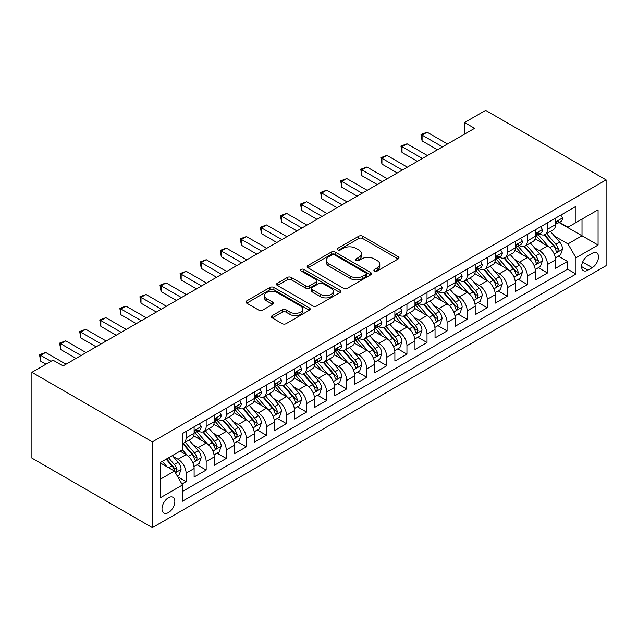 <?xml version="1.0" encoding="UTF-8"?>
<svg xmlns="http://www.w3.org/2000/svg" width="638" height="638" viewBox="0 0 638 638"><rect width="100%" height="100%" fill="white"/><g stroke="black" fill="none" stroke-linecap="round" stroke-linejoin="round"><path stroke-width="0.96" d="M374.466 271.046A1.954 1.124 0 0 0 377.225 271.046L398.168 258.956A2.783 1.611 0 0 0 398.981 257.816A2.783 1.611 0 0 0 398.168 256.683L362.695 236.204A2.783 1.611 0 0 0 358.755 236.204L337.813 248.294A1.954 1.124 0 0 0 337.239 249.083A1.954 1.124 0 0 0 337.813 249.881A1.954 1.124 0 0 0 340.572 249.881L343.284 248.318A8.916 5.152 0 0 1 355.892 248.318L358.851 250.024A8.916 5.152 0 0 1 361.467 253.669A8.916 5.152 0 0 1 358.851 257.305L356.14 258.869A1.954 1.124 0 0 0 355.573 259.666A1.954 1.124 0 0 0 356.14 260.464A1.954 1.124 0 0 0 358.899 260.464L361.61 258.9A8.916 5.152 0 0 1 374.219 258.9L377.178 260.607A8.916 5.152 0 0 1 379.793 264.244A8.916 5.152 0 0 1 377.178 267.888L374.466 269.451A1.954 1.124 0 0 0 373.9 270.249A1.954 1.124 0 0 0 374.466 271.046L374.466 269.451M168.424 512.577A9.084 5.248 120 0 0 174.357 504.57A9.084 5.248 120 0 0 172.97 497.289A9.084 5.248 120 0 0 168.424 497.736A9.084 5.248 120 0 0 162.491 505.743A9.084 5.248 120 0 0 163.878 513.024A9.084 5.248 120 0 0 168.424 512.577M272.243 315.619A2.783 1.611 0 0 0 271.421 316.751A2.783 1.611 0 0 0 272.243 317.891L282.195 323.641A2.783 1.611 0 0 0 286.135 323.641L309.39 310.212A2.783 1.611 0 0 0 310.204 309.071A2.783 1.611 0 0 0 309.39 307.939L273.917 287.459A2.783 1.611 0 0 0 269.97 287.459L246.723 300.881A2.783 1.611 0 0 0 245.901 302.021A2.783 1.611 0 0 0 246.723 303.162L258.741 310.1A2.783 1.611 0 0 0 262.681 310.1L272.633 304.35A2.783 1.611 0 0 0 273.447 303.217A2.783 1.611 0 0 0 272.633 302.077L266.676 298.632A7.457 4.306 0 0 1 264.491 295.593A7.457 4.306 0 0 1 269.092 291.614A7.457 4.306 0 0 1 277.219 292.547L300.57 306.033A7.457 4.306 0 0 1 302.755 309.071A7.457 4.306 0 0 1 298.153 313.051A7.457 4.306 0 0 1 290.027 312.118L286.135 309.869A2.783 1.611 0 0 0 282.195 309.869L272.243 315.619L272.243 317.891M606.1 179.9L485.638 110.358L464.56 122.528L474.592 128.326L63.018 365.941L52.978 360.151L31.9 372.321L152.362 441.871L606.1 179.9L606.1 265.679L152.362 527.642L152.362 441.871M343.483 288.256A2.783 1.611 0 0 0 347.423 288.256L370.678 274.826A2.783 1.611 0 0 0 371.491 273.694A2.783 1.611 0 0 0 370.678 272.554L335.205 252.074A2.783 1.611 0 0 0 331.258 252.074L308.01 265.496A2.783 1.611 0 0 0 307.189 266.636A2.783 1.611 0 0 0 308.01 267.777L343.483 288.256M301.989 271.469A1.954 1.124 0 0 1 303.967 271.74L303.967 269.427L340.03 290.242A2.783 1.611 0 0 1 340.844 291.383A2.783 1.611 0 0 1 340.03 292.523L316.775 305.945A2.783 1.611 0 0 1 312.835 305.945L277.363 285.465L277.363 283.192A2.783 1.611 0 0 0 276.549 284.325A2.783 1.611 0 0 0 277.363 285.465M277.363 283.192L287.315 277.442A2.783 1.611 0 0 1 291.255 277.442L305.642 285.752A2.783 1.611 0 0 0 309.582 285.752L316.185 281.94A2.783 1.611 0 0 0 316.998 280.8A2.783 1.611 0 0 0 316.185 279.667L301.208 271.014A1.954 1.124 0 0 1 300.634 270.217A1.954 1.124 0 0 1 301.838 269.18A1.954 1.124 0 0 1 303.967 269.427M181.926 484.035L186.089 481.626L177.763 476.817M173.018 456.345L178.058 459.256A11.356 6.555 60 0 1 186.089 473.165L194.119 468.531L194.119 476.993L206.17 470.039L197.03 464.759M193.099 444.75L198.139 447.661A11.356 6.555 60 0 1 206.17 461.577L214.201 456.936L214.201 465.397L226.243 458.443L217.111 453.171M213.172 433.162L218.212 436.073A11.356 6.555 60 0 1 226.243 449.981L234.274 445.348L234.274 453.809L246.324 446.855L237.184 441.576M233.253 421.574L238.293 424.477A11.356 6.555 60 0 1 246.324 438.394L254.355 433.752L254.355 442.214L266.397 435.26L257.266 429.988M253.326 409.979L258.366 412.89A11.356 6.555 60 0 1 266.397 426.798L274.428 422.165L274.428 430.626L286.478 423.672L277.339 418.392M273.407 398.391L278.447 401.302A11.356 6.555 60 0 1 286.478 415.21L294.509 410.569L294.509 419.03L306.551 412.076L297.42 406.805M293.48 386.795L298.52 389.706A11.356 6.555 60 0 1 306.551 403.615L314.582 398.981L314.582 407.443L326.632 400.489L317.493 395.217M313.561 375.208L318.601 378.119A11.356 6.555 60 0 1 326.632 392.027L334.663 387.386L334.663 395.847L346.705 388.893L337.574 383.621M333.634 363.612L338.674 366.523A11.356 6.555 60 0 1 346.705 380.431L354.736 375.798L354.736 384.259L366.786 377.305L357.647 372.034M353.715 352.024L358.755 354.935A11.356 6.555 60 0 1 366.786 368.844L374.817 364.21L374.817 372.672L386.859 365.71L377.728 360.438M373.788 340.429L378.828 343.34A11.356 6.555 60 0 1 386.859 357.248L394.89 352.615L394.89 361.076L406.94 354.122L397.801 348.85M393.869 328.841L398.909 331.752A11.356 6.555 60 0 1 406.94 345.66L414.971 341.027L414.971 349.488L427.013 342.534L417.882 337.255M413.942 317.245L418.983 320.156A11.356 6.555 60 0 1 427.013 334.073L435.044 329.431L435.044 337.893L447.094 330.939L437.955 325.667M434.015 305.658L439.064 308.569A11.356 6.555 60 0 1 447.094 322.477L455.125 317.844L455.125 326.305L467.168 319.351L458.036 314.071M454.096 294.07L459.137 296.973A11.356 6.555 60 0 1 467.168 310.889L475.198 306.248L475.198 314.709L487.249 307.755L478.109 302.484M474.17 282.474L479.218 285.385A11.356 6.555 60 0 1 487.249 299.294L495.271 294.66L495.271 303.122L507.322 296.168L498.19 290.888M494.251 270.887L499.291 273.798A11.356 6.555 60 0 1 507.322 287.706L515.352 283.065L515.352 291.526L527.395 284.572L518.263 279.3M514.324 259.291L519.364 262.202A11.356 6.555 60 0 1 527.395 276.11L535.426 271.477L535.426 279.938L547.476 272.984L547.476 264.523A11.356 6.555 -120 0 0 539.445 250.614L534.405 247.704M538.336 267.713L547.476 272.984M194.119 468.531A11.356 6.555 -120 0 0 186.089 454.615L180.068 451.138M214.201 456.936A11.356 6.555 -120 0 0 206.17 443.027L193.753 435.858M234.274 445.348A11.356 6.555 -120 0 0 226.243 431.44L213.826 424.27M254.355 433.752A11.356 6.555 -120 0 0 246.324 419.844L233.907 412.674M274.428 422.165A11.356 6.555 -120 0 0 266.397 408.256L253.98 401.087M294.509 410.569A11.356 6.555 -120 0 0 286.478 396.661L274.061 389.491M314.582 398.981A11.356 6.555 -120 0 0 306.551 385.073L294.134 377.903M334.663 387.386A11.356 6.555 -120 0 0 326.632 373.477L314.215 366.308M354.736 375.798A11.356 6.555 -120 0 0 346.705 361.89L334.288 354.72M374.817 364.21A11.356 6.555 -120 0 0 366.786 350.294L354.369 343.124M394.89 352.615A11.356 6.555 -120 0 0 386.859 338.706L374.442 331.537M414.971 341.027A11.356 6.555 -120 0 0 406.94 327.111L394.523 319.949M435.044 329.431A11.356 6.555 -120 0 0 427.013 315.523L414.596 308.353M455.125 317.844A11.356 6.555 -120 0 0 447.094 303.935L434.677 296.766M475.198 306.248A11.356 6.555 -120 0 0 467.168 292.34L454.75 285.17M495.271 294.66A11.356 6.555 -120 0 0 487.249 280.752L474.831 273.582M515.352 283.065A11.356 6.555 -120 0 0 507.322 269.156L494.905 261.987M535.426 271.477A11.356 6.555 -120 0 0 527.395 257.569L514.986 250.399M592.247 253.278L587.829 255.83A8.804 5.08 120 0 0 582.079 263.582A8.804 5.08 120 0 0 583.427 270.64A8.804 5.08 120 0 0 587.829 270.201L592.247 267.649A8.804 5.08 120 0 0 597.997 259.897A8.804 5.08 120 0 0 596.65 252.839A8.804 5.08 120 0 0 592.247 253.278M160.393 479.194L174.445 471.075L182.476 484.992L182.476 501.213L575.986 274.029L575.986 257.8L567.956 243.891L554.478 236.108M182.476 484.992L160.393 497.736L160.393 462.502L182.476 449.75L182.476 433.521L575.986 206.329L575.986 222.558L598.069 209.806L598.069 245.048L575.986 257.8M198.035 430.913L198.139 430.969A11.356 6.555 60 0 0 203.817 431.535L211.848 426.902A11.356 6.555 -120 0 0 214.201 421.702L214.201 415.21M218.108 419.318L218.212 419.381A11.356 6.555 60 0 0 223.89 419.94L231.921 415.306A11.356 6.555 -120 0 0 234.274 410.106L234.274 403.615M238.189 407.73L238.293 407.786A11.356 6.555 60 0 0 243.971 408.352L252.002 403.718A11.356 6.555 -120 0 0 254.355 398.519L254.355 392.027M258.262 396.134L258.366 396.198A11.356 6.555 60 0 0 264.044 396.764L272.075 392.123A11.356 6.555 -120 0 0 274.428 386.923L274.428 380.431M278.343 384.547L278.447 384.61A11.356 6.555 60 0 0 284.125 385.169L292.156 380.535A11.356 6.555 -120 0 0 294.509 375.335L294.509 368.844M298.417 372.951L298.52 373.015A11.356 6.555 60 0 0 304.198 373.581L312.229 368.939A11.356 6.555 -120 0 0 314.582 363.74L314.582 357.248M318.49 361.363L318.601 361.427A11.356 6.555 60 0 0 324.279 361.985L332.31 357.352A11.356 6.555 -120 0 0 334.663 352.152L334.663 345.66M338.571 349.776L338.674 349.831A11.356 6.555 60 0 0 344.353 350.398L352.383 345.756A11.356 6.555 -120 0 0 354.736 340.556L354.736 334.065M358.644 338.18L358.755 338.244A11.356 6.555 60 0 0 364.434 338.802L372.464 334.168A11.356 6.555 -120 0 0 374.817 328.969L374.817 322.477M378.725 326.592L378.828 326.648A11.356 6.555 60 0 0 384.507 327.214L392.537 322.573A11.356 6.555 -120 0 0 394.89 317.373L394.89 310.889M398.798 314.997L398.909 315.06A11.356 6.555 60 0 0 404.588 315.619L412.619 310.985A11.356 6.555 -120 0 0 414.971 305.785L414.971 299.294M418.879 303.409L418.983 303.465A11.356 6.555 60 0 0 424.661 304.031L432.692 299.397A11.356 6.555 -120 0 0 435.044 294.198L435.044 287.706M438.952 291.813L439.064 291.877A11.356 6.555 60 0 0 444.742 292.435L452.773 287.802A11.356 6.555 -120 0 0 455.125 282.602L455.125 276.11M459.033 280.226L459.137 280.281A11.356 6.555 60 0 0 464.815 280.848L472.846 276.214A11.356 6.555 -120 0 0 475.198 271.014L475.198 264.523M479.106 268.63L479.218 268.694A11.356 6.555 60 0 0 484.896 269.26L492.927 264.618A11.356 6.555 -120 0 0 495.271 259.419L495.271 252.927M499.187 257.042L499.291 257.106A11.356 6.555 60 0 0 504.969 257.664L513 253.031A11.356 6.555 -120 0 0 515.352 247.831L515.352 241.339M519.26 245.447L519.364 245.51A11.356 6.555 60 0 0 525.05 246.077L533.081 241.435A11.356 6.555 -120 0 0 535.426 236.235L535.426 229.744M182.476 491.475L567.549 269.156L567.549 261.389L555.507 268.343L555.507 259.881A11.356 6.555 -120 0 0 547.476 245.973L535.059 238.803M539.341 233.859L539.445 233.923A11.356 6.555 -120 0 0 545.123 234.481A11.356 6.555 -120 0 0 547.476 229.281L547.476 222.79M545.123 234.481L553.154 229.847A11.356 6.555 -120 0 0 555.507 224.648L555.507 218.156M186.089 431.432L186.089 437.923A11.356 6.555 60 0 1 183.736 443.123A11.356 6.555 60 0 1 182.476 443.585M183.736 443.123L191.767 438.489A11.356 6.555 -120 0 0 194.119 433.29L194.119 426.798M206.17 419.844L206.17 426.336A11.356 6.555 60 0 1 203.817 431.535M226.243 408.256L226.243 414.748A11.356 6.555 60 0 1 223.89 419.94M246.324 396.661L246.324 403.152A11.356 6.555 60 0 1 243.971 408.352M266.397 385.073L266.397 391.565A11.356 6.555 60 0 1 264.044 396.764M286.478 373.477L286.478 379.969A11.356 6.555 60 0 1 284.125 385.169M306.551 361.89L306.551 368.381A11.356 6.555 60 0 1 304.198 373.581M326.632 350.294L326.632 356.786A11.356 6.555 60 0 1 324.279 361.985M346.705 338.706L346.705 345.198A11.356 6.555 60 0 1 344.353 350.398M366.786 327.111L366.786 333.602A11.356 6.555 60 0 1 364.434 338.802M386.859 315.523L386.859 322.015A11.356 6.555 60 0 1 384.507 327.214M406.94 303.927L406.94 310.419A11.356 6.555 60 0 1 404.588 315.619M427.013 292.34L427.013 298.831A11.356 6.555 60 0 1 424.661 304.031M447.094 280.752L447.094 287.244A11.356 6.555 60 0 1 444.742 292.435M467.168 269.156L467.168 275.648A11.356 6.555 60 0 1 464.815 280.848M487.249 257.569L487.249 264.06A11.356 6.555 60 0 1 484.896 269.26M507.322 245.973L507.322 252.465A11.356 6.555 60 0 1 504.969 257.664M527.395 234.385L527.395 240.877A11.356 6.555 60 0 1 525.05 246.077M527.395 276.11L527.395 284.572M507.322 287.706L507.322 296.168M487.249 299.294L487.249 307.755M467.168 310.889L467.168 319.351M447.094 322.477L447.094 330.939M427.013 334.073L427.013 342.534M406.94 345.66L406.94 354.122M386.859 357.248L386.859 365.71M366.786 368.844L366.786 377.305M346.705 380.431L346.705 388.893M326.632 392.027L326.632 400.489M306.551 403.615L306.551 412.076M286.478 415.21L286.478 423.672M266.397 426.798L266.397 435.26M246.324 438.394L246.324 446.855M226.243 449.981L226.243 458.443M206.17 461.577L206.17 470.039M186.089 473.165L186.089 481.626M174.445 471.075L160.393 462.965M567.956 243.891L582.008 235.773L582.008 219.081L598.069 209.806M559.016 222.502L598.069 245.048M559.414 222.271L567.956 227.2L575.986 222.558M31.9 372.321L31.9 458.1L152.362 527.642M464.56 122.528L464.56 134.116M558.417 256.117L567.549 261.389M567.549 269.156L575.986 274.029M375.248 271.317L377.178 270.209A8.916 5.152 0 0 0 379.793 266.564L379.793 264.244M361.467 253.669L361.467 255.982A8.916 5.152 0 0 1 358.851 259.626L356.921 260.743M398.128 258.98L362.695 238.516A2.783 1.611 0 0 0 358.755 238.516L338.595 250.16M370.638 274.85L335.205 254.395A2.783 1.611 0 0 0 331.258 254.395L308.042 267.793M365.749 274.484A1.954 1.124 0 0 0 366.324 273.694A1.954 1.124 0 0 0 365.749 272.897L334.615 254.921A1.954 1.124 0 0 0 331.856 254.921L328.993 256.564A8.916 5.152 0 0 0 326.385 260.208A8.916 5.152 0 0 0 328.993 263.845L350.278 276.134A8.916 5.152 0 0 0 362.894 276.134L365.749 274.484L365.749 276.804A1.954 1.124 0 0 0 366.324 276.007L366.324 273.694M326.385 260.208L326.385 262.529A8.916 5.152 0 0 0 328.993 266.166L328.993 263.845M365.749 276.804L362.894 278.455A8.916 5.152 0 0 1 350.278 278.455L328.993 266.166M277.402 285.489L287.315 279.763L287.315 277.442M316.998 280.8L316.998 283.12A2.783 1.611 0 0 1 316.185 284.261L309.582 288.065A2.783 1.611 0 0 1 305.642 288.065L291.255 279.763A2.783 1.611 0 0 0 287.315 279.763M303.967 271.74L339.99 292.539M320.571 294.365A7.457 4.306 0 0 0 328.698 295.298A7.457 4.306 0 0 0 333.299 291.327A7.457 4.306 0 0 0 331.114 288.28L322.884 283.535A2.783 1.611 0 0 0 318.944 283.535L312.341 287.347A2.783 1.611 0 0 0 311.527 288.48A2.783 1.611 0 0 0 312.341 289.62L320.571 294.365L320.571 296.686A7.457 4.306 0 0 0 328.698 297.619A7.457 4.306 0 0 0 333.299 293.647L333.299 291.327M311.527 288.48L311.527 290.8A2.783 1.611 0 0 0 312.341 291.941L312.341 289.62M320.571 296.686L312.341 291.941M302.755 309.071L302.755 311.392A7.457 4.306 0 0 1 298.153 315.371A7.457 4.306 0 0 1 290.027 314.438L286.135 312.189A2.783 1.611 0 0 0 282.195 312.189L272.274 317.915M264.491 295.593L264.491 297.914A7.457 4.306 0 0 0 266.676 300.953L266.676 298.632M272.593 304.374L266.676 300.953M309.35 310.235L273.917 289.772A2.783 1.611 0 0 0 269.97 289.772L246.754 303.178M555.339 257.896L560.523 254.897L562.533 249.107A7.52 4.346 -120 0 0 559.606 242.041L550.427 231.419M548.592 246.707L538.105 234.569M542.627 243.174L536.542 236.132A18.031 10.407 -120 0 0 535.984 235.502M544.102 234.888L553.377 245.63A7.52 4.346 60 0 1 556.065 250.814L556.607 251.707L557.628 251.563L558.473 249.426A7.52 4.346 -120 0 0 555.786 244.242L546.614 233.62M544.645 234.712L554.613 246.26A3.836 2.209 60 0 1 555.578 247.759L558.473 249.426M560.826 215.086L562.533 218.036A7.52 4.346 60 0 1 560.977 221.37L557.157 223.571A7.52 4.346 -120 0 0 558.473 221.841L558.314 221.171M442.469 146.868L422.093 135.104L427.117 132.21L447.493 143.973M555.754 223.922L555.786 223.922A7.52 4.346 -120 0 0 557.157 223.571M557.5 221.274L558.473 221.841C557.995 220.7 557.197 221.171 556.065 223.228A7.52 4.346 60 0 1 555.507 224.297M437.453 149.763L422.093 140.902L422.093 135.104L420.992 134.466L427.117 132.21M422.093 140.902L420.992 134.466M535.258 269.483L540.45 266.493L542.452 260.695A7.52 4.346 -120 0 0 539.525 253.629L530.353 243.006M528.511 258.302L518.032 246.164M522.546 254.769L516.461 247.719A18.031 10.407 -120 0 0 515.903 247.089M524.021 246.483L533.304 257.226A7.52 4.346 60 0 1 535.984 262.409L536.534 263.303L537.547 263.159L538.392 261.014A7.52 4.346 -120 0 0 535.713 255.83L526.541 245.215M524.572 246.308L534.54 257.848A3.836 2.209 60 0 1 535.505 259.347L538.392 261.014M515.185 281.079L520.369 278.08L522.378 272.29A7.52 4.346 -120 0 0 519.452 265.225L510.272 254.602M508.438 269.89L497.951 257.752M502.473 266.357L496.388 259.315A18.031 10.407 -120 0 0 495.83 258.685M503.948 258.071L513.223 268.813A7.52 4.346 60 0 1 515.911 273.997L516.453 274.89L517.474 274.747L518.319 272.609A7.52 4.346 -120 0 0 515.632 267.426L506.46 256.803M504.491 257.896L514.459 269.443A3.836 2.209 60 0 1 515.424 270.943L518.319 272.609M495.104 292.667L500.296 289.676L502.297 283.878A7.52 4.346 -120 0 0 499.371 276.812L490.199 266.19M488.357 281.486L477.878 269.348M482.392 277.945L476.307 270.903A18.031 10.407 -120 0 0 475.749 270.273M483.867 269.667L493.15 280.409A7.52 4.346 60 0 1 495.83 285.593L496.38 286.478L497.393 286.342L498.238 284.197A7.52 4.346 -120 0 0 495.559 279.013L486.387 268.399M484.417 269.491L494.386 281.031A3.836 2.209 60 0 1 495.351 282.53L498.238 284.197M475.031 304.262L480.215 301.264L482.224 295.466A7.52 4.346 -120 0 0 479.298 288.408L470.118 277.785M468.284 293.073L457.797 280.935M462.319 289.54L456.234 282.498A18.031 10.407 -120 0 0 455.676 281.868M463.794 281.254L473.069 291.997A7.52 4.346 60 0 1 475.757 297.18L476.299 298.074L477.32 297.93L478.165 295.793A7.52 4.346 -120 0 0 475.477 290.609L466.306 279.986M464.336 281.079L474.305 292.627A3.836 2.209 60 0 1 475.27 294.126L478.165 295.793M540.753 226.673L542.452 229.632A7.52 4.346 60 0 1 540.896 232.958L537.084 235.159A7.52 4.346 -120 0 0 538.392 233.428L538.233 232.758M422.396 158.463L402.02 146.692L407.036 143.797L427.412 155.56M535.681 235.518L535.713 235.518A7.52 4.346 -120 0 0 537.084 235.159M537.419 232.87L538.392 233.428C537.922 232.296 537.116 232.758 535.984 234.816A7.52 4.346 60 0 1 535.426 235.893M417.38 161.358L402.02 152.49L402.02 146.692L400.911 146.054L407.036 143.797M402.02 152.49L400.911 146.054M520.672 238.269L522.378 241.22A7.52 4.346 60 0 1 520.823 244.553L517.003 246.754A7.52 4.346 -120 0 0 518.319 245.016L518.16 244.354M402.323 170.051L381.939 158.288L386.963 155.385L407.339 167.156M515.6 247.105L515.632 247.105A7.52 4.346 -120 0 0 517.003 246.754M517.346 244.458L518.319 245.016C517.841 243.883 517.043 244.354 515.911 246.412A7.52 4.346 60 0 1 515.352 247.48M397.299 172.946L381.939 164.086L381.939 158.288L380.838 157.65L386.963 155.385M381.939 164.086L380.838 157.65M500.599 249.857L502.297 252.815A7.52 4.346 60 0 1 500.742 256.141L496.93 258.342A7.52 4.346 -120 0 0 498.238 256.612L498.079 255.942M382.242 181.639L361.866 169.875L366.882 166.981L387.258 178.744M495.527 258.693L495.559 258.693A7.52 4.346 -120 0 0 496.93 258.342M497.265 256.053L498.238 256.612C497.768 255.479 496.962 255.942 495.83 257.999A7.52 4.346 60 0 1 495.271 259.076M377.225 184.542L361.866 175.673L361.866 169.875L360.757 169.237L366.882 166.981M361.866 175.673L360.757 169.237M480.518 261.452L482.224 264.403A7.52 4.346 60 0 1 480.669 267.737L476.849 269.938A7.52 4.346 -120 0 0 478.165 268.199L478.006 267.537M362.169 193.234L341.785 181.471L346.809 178.568L367.185 190.339M475.454 270.289L475.477 270.289A7.52 4.346 -120 0 0 476.849 269.938M477.192 267.641L478.165 268.199C477.687 267.067 476.889 267.529 475.757 269.595A7.52 4.346 60 0 1 475.198 270.664M357.144 196.129L341.785 187.261L341.785 181.471L340.684 180.833L346.809 178.568M341.785 187.261L340.684 180.833M454.95 315.85L460.142 312.859L462.151 307.061A7.52 4.346 -120 0 0 459.216 299.996L450.045 289.373M448.203 304.669L437.724 292.531M442.238 301.128L436.153 294.086A18.031 10.407 -120 0 0 435.595 293.456M443.713 292.85L452.996 303.592A7.52 4.346 60 0 1 455.676 308.776L456.226 309.661L457.239 309.518L458.084 307.38A7.52 4.346 -120 0 0 455.404 302.197L446.233 291.574M444.263 292.675L454.232 304.214A3.836 2.209 60 0 1 455.197 305.714L458.084 307.38M460.445 273.04L462.151 275.999A7.52 4.346 60 0 1 460.588 279.324L456.776 281.525A7.52 4.346 -120 0 0 458.084 279.795L457.925 279.125M342.088 204.822L321.712 193.059L326.728 190.164L347.104 201.927M455.373 281.876L455.404 281.876A7.52 4.346 -120 0 0 456.776 281.525M457.111 279.237L458.084 279.795C457.613 278.662 456.808 279.125 455.676 281.183A7.52 4.346 60 0 1 455.125 282.259M337.071 207.725L321.712 198.857L321.712 193.059L320.603 192.421L326.728 190.164M321.712 198.857L320.603 192.421M434.877 327.446L440.06 324.447L442.07 318.649A7.52 4.346 -120 0 0 439.143 311.591L429.964 300.969M428.13 316.257L417.643 304.119M422.165 312.724L416.08 305.674A18.031 10.407 -120 0 0 415.521 305.052M423.64 304.438L432.915 315.18A7.52 4.346 60 0 1 435.602 320.364L436.145 321.257L437.166 321.113L438.011 318.976A7.52 4.346 -120 0 0 435.323 313.792L426.152 303.17M424.182 304.262L434.151 315.802A3.836 2.209 60 0 1 435.116 317.301L438.011 318.976M440.364 284.628L442.07 287.586A7.52 4.346 60 0 1 440.515 290.912L436.695 293.121A7.52 4.346 -120 0 0 438.011 291.383L437.851 290.721M322.015 216.418L301.63 204.654L306.655 201.752L327.031 213.515M435.299 293.472L435.323 293.472A7.52 4.346 -120 0 0 436.695 293.121M437.038 290.824L438.011 291.383C437.532 290.25 436.735 290.713 435.602 292.778A7.52 4.346 60 0 1 435.044 293.847M316.99 219.312L301.63 210.444L301.63 204.654L300.53 204.016L306.655 201.752M301.63 210.444L300.53 204.016M414.796 339.033L419.987 336.043L421.997 330.245A7.52 4.346 -120 0 0 419.062 323.179L409.891 312.556M408.049 327.844L397.57 315.706M402.084 324.311L395.999 317.269A18.031 10.407 -120 0 0 395.44 316.639M403.559 316.033L412.842 326.776A7.52 4.346 60 0 1 415.521 331.951L416.072 332.845L417.085 332.701L417.93 330.564A7.52 4.346 -120 0 0 415.25 325.38L406.079 314.757M404.109 315.858L414.078 327.398A3.836 2.209 60 0 1 415.043 328.897L417.93 330.564M420.29 296.223L421.997 299.174A7.52 4.346 60 0 1 420.434 302.508L416.622 304.709A7.52 4.346 -120 0 0 417.93 302.978L417.77 302.308M301.934 228.005L281.557 216.242L286.574 213.347L306.95 225.11M415.218 305.06L415.25 305.06A7.52 4.346 -120 0 0 416.622 304.709M416.957 302.412L417.93 302.978C417.459 301.846 416.654 302.308 415.521 304.366A7.52 4.346 60 0 1 414.971 305.435M296.917 230.908L281.557 222.04L281.557 216.242L280.449 215.604L286.574 213.347M281.557 222.04L280.449 215.604M394.723 350.629L399.906 347.63L401.916 341.832A7.52 4.346 -120 0 0 398.989 334.767L389.81 324.152M387.976 339.44L377.489 327.302M382.01 335.907L375.926 328.857A18.031 10.407 -120 0 0 375.367 328.235M383.486 327.621L392.761 338.363A7.52 4.346 60 0 1 395.448 343.547L395.991 344.44L397.011 344.297L397.857 342.151A7.52 4.346 -120 0 0 395.169 336.976L385.998 326.353M384.028 327.446L393.997 338.985A3.836 2.209 60 0 1 394.97 340.485L397.857 342.151M400.209 307.811L401.916 310.77A7.52 4.346 60 0 1 400.361 314.095L396.541 316.304A7.52 4.346 -120 0 0 397.857 314.566L397.697 313.904M281.86 239.601L261.476 227.838L266.501 224.935L286.877 236.698M395.145 316.655L395.169 316.655A7.52 4.346 -120 0 0 396.541 316.304M396.884 314.008L397.857 314.566C397.378 313.433 396.581 313.896 395.448 315.962A7.52 4.346 60 0 1 394.89 317.03M276.836 242.496L261.476 233.628L261.476 227.838L260.376 227.2L266.501 224.935M261.476 233.628L260.376 227.2M374.642 362.217L379.833 359.226L381.843 353.428A7.52 4.346 -120 0 0 378.908 346.362L369.737 335.74M367.903 351.028L357.416 338.89M361.929 347.495L355.844 340.453A18.031 10.407 -120 0 0 355.286 339.823M363.405 339.209L372.688 349.951A7.52 4.346 60 0 1 375.367 355.135L375.918 356.028L376.93 355.884L377.776 353.747A7.52 4.346 -120 0 0 375.096 348.563L365.925 337.941M363.955 339.033L373.924 350.581A3.836 2.209 60 0 1 374.889 352.08L377.776 353.747M380.136 319.407L381.843 322.357A7.52 4.346 60 0 1 380.28 325.691L376.468 327.892A7.52 4.346 -120 0 0 377.776 326.162L377.616 325.492M261.779 251.189L241.403 239.425L246.42 236.531L266.804 248.294M375.064 328.243L375.096 328.243A7.52 4.346 -120 0 0 376.468 327.892M376.803 325.595L377.776 326.162C377.305 325.029 376.5 325.492 375.367 327.549A7.52 4.346 60 0 1 374.817 328.618M256.763 254.091L241.403 245.223L241.403 239.425L240.295 238.787L246.42 236.531M241.403 245.223L240.295 238.787M354.569 373.812L359.752 370.814L361.762 365.016A7.52 4.346 -120 0 0 358.835 357.95L349.656 347.335M347.822 362.623L337.335 350.485M341.856 359.09L335.771 352.04A18.031 10.407 -120 0 0 335.213 351.418M343.332 350.804L352.607 361.547A7.52 4.346 60 0 1 355.294 366.73L355.837 367.624L356.857 367.48L357.703 365.335A7.52 4.346 -120 0 0 355.015 360.151L345.844 349.536M343.874 350.629L353.843 362.169A3.836 2.209 60 0 1 354.816 363.668L357.703 365.335M360.055 330.994L361.762 333.953A7.52 4.346 60 0 1 360.207 337.279L356.395 339.48A7.52 4.346 -120 0 0 357.703 337.749L357.543 337.079M241.706 262.784L221.322 251.013L226.346 248.118L246.723 259.881M354.991 339.839L355.015 339.839A7.52 4.346 -120 0 0 356.395 339.48M356.73 337.191L357.703 337.749C357.224 336.617 356.427 337.079 355.294 339.145A7.52 4.346 60 0 1 354.736 340.214M236.682 265.679L221.322 256.811L221.322 251.013L220.222 250.383L226.346 248.118M221.322 256.811L220.222 250.383M334.487 385.4L339.679 382.401L341.689 376.611A7.52 4.346 -120 0 0 338.754 369.546L329.583 358.923M327.749 374.211L317.261 362.073M321.775 370.678L315.69 363.636A18.031 10.407 -120 0 0 315.132 363.006M323.251 362.392L332.534 373.134A7.52 4.346 60 0 1 335.213 378.318L335.763 379.211L336.776 379.068L337.622 376.93A7.52 4.346 -120 0 0 334.942 371.747L325.771 361.124M323.801 362.217L333.77 373.764A3.836 2.209 60 0 1 334.735 375.264L337.622 376.93M339.982 342.59L341.689 345.541A7.52 4.346 60 0 1 340.126 348.874L336.314 351.075A7.52 4.346 -120 0 0 337.622 349.345L337.462 348.675M221.625 274.372L201.249 262.609L206.265 259.714L226.649 271.477M334.91 351.426L334.942 351.426A7.52 4.346 -120 0 0 336.314 351.075M336.649 348.779L337.622 349.345C337.151 348.204 336.346 348.675 335.213 350.733A7.52 4.346 60 0 1 334.663 351.801M216.609 277.275L201.249 268.407L201.249 262.609L200.149 261.971L206.265 259.714M201.249 268.407L200.149 261.971M314.414 396.988L319.606 393.997L321.608 388.199A7.52 4.346 -120 0 0 318.681 381.133L309.51 370.519M307.668 385.807L297.18 373.669M301.702 382.274L295.617 375.224A18.031 10.407 -120 0 0 295.059 374.594M303.178 373.988L312.453 384.73A7.52 4.346 60 0 1 315.14 389.914L315.682 390.807L316.703 390.663L317.549 388.518A7.52 4.346 -120 0 0 314.861 383.334L305.69 372.72M303.72 373.812L313.689 385.352A3.836 2.209 60 0 1 314.662 386.851L317.549 388.518M319.901 354.178L321.608 357.136A7.52 4.346 60 0 1 320.053 360.462L316.241 362.663A7.52 4.346 -120 0 0 317.549 360.933L317.389 360.263M201.552 285.968L181.168 274.196L186.192 271.302L206.568 283.065M314.837 363.022L314.861 363.022A7.52 4.346 -120 0 0 316.241 362.663M316.576 360.374L317.549 360.933C317.07 359.8 316.273 360.263 315.14 362.32A7.52 4.346 60 0 1 314.582 363.397M196.528 288.862L181.168 279.994L181.168 274.196L180.068 273.558L186.192 271.302M181.168 279.994L180.068 273.558M294.341 408.583L299.525 405.585L301.535 399.795A7.52 4.346 -120 0 0 298.6 392.729L289.429 382.106M287.594 397.394L277.107 385.256M281.621 393.861L275.536 386.819A18.031 10.407 -120 0 0 274.978 386.189M283.097 385.575L292.379 396.318A7.52 4.346 60 0 1 295.059 401.501L295.609 402.395L296.622 402.251L297.467 400.114A7.52 4.346 -120 0 0 294.788 394.93L285.617 384.307M283.647 385.4L293.616 396.948A3.836 2.209 60 0 1 294.581 398.447L297.467 400.114M299.828 365.773L301.535 368.724A7.52 4.346 60 0 1 299.972 372.058L296.16 374.259A7.52 4.346 -120 0 0 297.467 372.528L297.308 371.858M181.471 297.555L161.095 285.792L166.111 282.889L186.495 294.66M294.756 374.61L294.788 374.61A7.52 4.346 -120 0 0 296.16 374.259M296.503 371.962L297.467 372.528C296.997 371.388 296.191 371.858 295.059 373.916A7.52 4.346 60 0 1 294.509 374.984M176.455 300.45L161.095 291.59L161.095 285.792L159.994 285.154L166.111 282.889M161.095 291.59L159.994 285.154M274.26 420.171L279.452 417.18L281.454 411.382A7.52 4.346 -120 0 0 278.527 404.317L269.356 393.694M267.513 408.99L257.026 396.852M261.548 405.449L255.463 398.407A18.031 10.407 -120 0 0 254.905 397.777M263.023 397.171L272.298 407.913A7.52 4.346 60 0 1 274.986 413.097L275.528 413.982L276.549 413.847L277.394 411.701A7.52 4.346 -120 0 0 274.707 406.518L265.536 395.903M263.566 396.995L273.535 408.535A3.836 2.209 60 0 1 274.507 410.035L277.394 411.701M279.747 377.361L281.454 380.32A7.52 4.346 60 0 1 279.899 383.645L276.087 385.846A7.52 4.346 -120 0 0 277.394 384.116L277.235 383.446M161.398 309.151L141.022 297.38L146.038 294.485L166.414 306.248M274.683 386.197L274.707 386.197A7.52 4.346 -120 0 0 276.087 385.846M276.421 383.558L277.394 384.116C276.924 382.983 276.118 383.446 274.986 385.504A7.52 4.346 60 0 1 274.428 386.58M156.374 312.046L141.022 303.178L141.022 297.38L139.913 296.742L146.038 294.485M141.022 303.178L139.913 296.742M254.187 431.766L259.371 428.768L261.381 422.97A7.52 4.346 -120 0 0 258.446 415.912L249.275 405.289M247.44 420.578L236.953 408.44M241.475 417.045L235.39 410.003A18.031 10.407 -120 0 0 234.824 409.373M242.942 408.759L252.225 419.501A7.52 4.346 60 0 1 254.905 424.685L255.455 425.578L256.468 425.434L257.313 423.297A7.52 4.346 -120 0 0 254.634 418.113L245.463 407.491M243.493 408.583L253.461 420.131A3.836 2.209 60 0 1 254.426 421.63L257.313 423.297M259.674 388.957L261.381 391.907A7.52 4.346 60 0 1 259.818 395.241L256.005 397.442A7.52 4.346 -120 0 0 257.313 395.704L257.162 395.042M141.317 320.739L120.941 308.975L125.957 306.073L146.341 317.844M254.602 397.793L254.634 397.793A7.52 4.346 -120 0 0 256.005 397.442M256.348 395.145L257.313 395.704C256.843 394.571 256.037 395.034 254.905 397.099A7.52 4.346 60 0 1 254.355 398.168M136.301 323.633L120.941 314.765L120.941 308.975L119.84 308.337L125.957 306.073M120.941 314.765L119.84 308.337M234.106 443.354L239.298 440.364L241.3 434.566A7.52 4.346 -120 0 0 238.373 427.5L229.201 416.877M227.359 432.173L216.88 420.035M221.394 428.632L215.309 421.59A18.031 10.407 -120 0 0 214.751 420.96M222.869 420.354L232.144 431.097A7.52 4.346 60 0 1 234.832 436.28L235.374 437.166L236.395 437.022L237.24 434.885A7.52 4.346 -120 0 0 234.561 429.701L225.381 419.078M223.412 420.179L233.388 431.719A3.836 2.209 60 0 1 234.353 433.218L237.24 434.885M239.593 400.544L241.3 403.503A7.52 4.346 60 0 1 239.744 406.829L235.932 409.03A7.52 4.346 -120 0 0 237.24 407.299L237.081 406.629M121.244 332.326L100.868 320.563L105.884 317.668L126.26 329.431M234.529 409.381L234.561 409.381A7.52 4.346 -120 0 0 235.932 409.03M236.267 406.741L237.24 407.299C236.77 406.167 235.964 406.629 234.832 408.687A7.52 4.346 60 0 1 234.274 409.763M116.22 335.229L100.868 326.361L100.868 320.563L99.759 319.925L105.884 317.668M100.868 326.361L99.759 319.925M214.033 454.95L219.217 451.951L221.226 446.153A7.52 4.346 -120 0 0 218.292 439.096L209.12 428.473M207.286 443.761L196.799 431.623M201.321 440.228L195.236 433.178A18.031 10.407 -120 0 0 194.67 432.556M202.796 431.942L212.071 442.684A7.52 4.346 60 0 1 214.751 447.868L215.301 448.761L216.314 448.618L217.159 446.48A7.52 4.346 -120 0 0 214.48 441.297L205.308 430.674M203.339 431.766L213.307 443.306A3.836 2.209 60 0 1 214.272 444.806L217.159 446.48M219.52 412.132L221.226 415.091A7.52 4.346 60 0 1 219.663 418.416L215.851 420.625A7.52 4.346 -120 0 0 217.159 418.887L217.008 418.225M101.163 343.922L80.787 332.159L85.803 329.256L106.187 341.027M214.448 420.976L214.48 420.976A7.52 4.346 -120 0 0 215.851 420.625M216.194 418.329L217.159 418.887C216.689 417.754 215.883 418.217 214.751 420.282A7.52 4.346 60 0 1 214.201 421.351M96.147 346.817L80.787 337.949L80.787 332.159L79.686 331.521L85.803 329.256M80.787 337.949L79.686 331.521M193.952 466.537L199.144 463.547L201.145 457.749A7.52 4.346 -120 0 0 198.219 450.683L189.047 440.06M187.205 455.349L182.404 449.79M181.24 451.816L180.458 450.914M182.715 443.538L191.99 454.28A7.52 4.346 60 0 1 194.678 459.456L195.22 460.349L196.241 460.205L197.086 458.068A7.52 4.346 -120 0 0 194.407 452.884L185.227 442.262M183.258 443.362L193.234 454.902A3.836 2.209 60 0 1 194.199 456.401L197.086 458.068M199.439 423.728L201.145 426.686A7.52 4.346 60 0 1 199.59 430.012L195.778 432.213A7.52 4.346 -120 0 0 197.086 430.483L196.927 429.813M81.09 355.51L60.714 343.746L65.73 340.851L86.106 352.615M194.375 432.564L194.407 432.564A7.52 4.346 -120 0 0 195.778 432.213M196.113 429.916L197.086 430.483C196.616 429.35 195.81 429.813 194.678 431.87A7.52 4.346 60 0 1 194.119 432.939M76.066 358.412L60.714 349.544L60.714 343.746L59.605 343.108L65.73 340.851M60.714 349.544L59.605 343.108M177.356 476.123L179.063 475.135L181.072 469.337A7.52 4.346 -120 0 0 178.138 462.271L172.364 455.588M166.973 466.761L162.323 461.386M161.167 463.411L160.393 462.518M166.143 459.185L171.917 465.868A7.52 4.346 60 0 1 174.597 471.051L175.147 471.945L176.16 471.801L177.005 469.664A7.52 4.346 -120 0 0 174.326 464.48L168.552 457.789M166.606 458.913L173.153 466.49A3.836 2.209 60 0 1 174.118 467.989L177.005 469.664M50.976 361.307L40.633 355.342L45.649 352.439L66.033 364.202M45.952 364.202L40.633 361.132L40.633 355.342L39.532 354.704L45.649 352.439M40.633 361.132L39.532 354.704M178.058 459.256L186.089 454.615M198.139 447.661L206.17 443.027M218.212 436.073L226.243 431.44M238.293 424.477L246.324 419.844M258.366 412.89L266.397 408.256M278.447 401.302L286.478 396.661M298.52 389.706L306.551 385.073M318.601 378.119L326.632 373.477M338.674 366.523L346.705 361.89M358.755 354.935L366.786 350.294M378.828 343.34L386.859 338.706M398.909 331.752L406.94 327.111M418.983 320.156L427.013 315.523M439.064 308.569L447.094 303.935M459.137 296.973L467.168 292.34M479.218 285.385L487.249 280.752M499.291 273.798L507.322 269.156M519.364 262.202L527.395 257.569M539.445 250.614L547.476 245.973M547.476 229.281L555.507 224.648M186.089 437.923L194.119 433.29M206.17 426.336L214.201 421.702M226.243 414.748L234.274 410.106M246.324 403.152L254.355 398.519M266.397 391.565L274.428 386.923M286.478 379.969L294.509 375.335M306.551 368.381L314.582 363.74M326.632 356.786L334.663 352.152M346.705 345.198L354.736 340.556M366.786 333.602L374.817 328.969M386.859 322.015L394.89 317.373M406.94 310.419L414.971 305.785M427.013 298.831L435.044 294.198M447.094 287.244L455.125 282.602M467.168 275.648L475.198 271.014M487.249 264.06L495.271 259.419M507.322 252.465L515.352 247.831M527.395 240.877L535.426 236.235M547.476 264.523L555.507 259.881M582.622 262.09L592.247 267.649M581.609 266.604L587.829 270.201M377.178 270.209L377.178 267.888M356.14 260.464L356.14 258.869M358.851 259.626L358.851 257.305M337.813 249.881L337.813 248.294M358.755 238.516L358.755 236.204M362.695 238.516L362.695 236.204M398.168 258.956L398.168 256.683M308.01 267.777L308.01 265.496M331.258 254.395L331.258 252.074M335.205 254.395L335.205 252.074M370.678 274.826L370.678 272.554M350.278 278.455L350.278 276.134M362.894 278.455L362.894 276.134M291.255 279.763L291.255 277.442M305.642 288.065L305.642 285.752M309.582 288.065L309.582 285.752M316.185 284.261L316.185 281.94M340.03 292.523L340.03 290.242M282.195 312.189L282.195 309.869M286.135 312.189L286.135 309.869M290.027 314.438L290.027 312.118M272.633 304.35L272.633 302.077M246.723 303.162L246.723 300.881M269.97 289.772L269.97 287.459M273.917 289.772L273.917 287.459M309.39 310.212L309.39 307.939M554.191 254.036L562.485 249.251M555.786 244.242L559.606 242.041M549.789 247.704L553.377 245.63M562.485 217.949L555.507 221.984M534.11 265.631L542.404 260.838M535.713 255.83L539.525 253.629M529.715 259.299L533.304 257.226M514.037 277.219L522.331 272.434M515.632 267.426L519.452 265.225M509.634 270.887L513.223 268.813M493.956 288.815L502.25 284.022M495.559 279.013L499.371 276.812M489.561 282.482L493.15 280.409M473.882 300.402L482.176 295.617M475.477 290.609L479.298 288.408M469.48 294.07L473.069 291.997M542.404 229.544L535.426 233.572M522.331 241.132L515.352 245.159M502.25 252.728L495.271 256.755M482.176 264.315L475.198 268.343M453.801 311.998L462.095 307.205M455.404 302.197L459.216 299.996M449.407 305.658L452.996 303.592M462.095 275.911L455.125 279.938M433.728 323.586L442.022 318.801M435.323 313.792L439.143 311.591M429.326 317.253L432.915 315.18M442.022 287.499L435.044 291.526M413.655 335.173L421.941 330.388M415.25 325.38L419.062 323.179M409.253 328.841L412.842 326.776M421.941 299.094L414.971 303.122M393.574 346.769L401.868 341.984M395.169 336.976L398.989 334.767M389.172 340.437L392.761 338.363M401.868 310.682L394.89 314.709M373.501 358.357L381.787 353.572M375.096 348.563L378.908 346.362M369.099 352.024L372.688 349.951M381.787 322.278L374.817 326.305M353.42 369.952L361.714 365.159M355.015 360.151L358.835 357.95M349.018 363.62L352.607 361.547M361.714 333.865L354.736 337.893M333.347 381.54L341.633 376.755M334.942 371.747L338.754 369.546M328.945 375.208L332.534 373.134M341.633 345.453L334.663 349.488M313.266 393.136L321.56 388.343M314.861 383.334L318.681 381.133M308.864 386.803L312.453 384.73M321.56 357.049L314.582 361.076M293.193 404.723L301.479 399.938M294.788 394.93L298.6 392.729M288.791 398.391L292.379 396.318M301.479 368.636L294.509 372.664M273.112 416.319L281.406 411.526M274.707 406.518L278.527 404.317M268.71 409.987L272.298 407.913M281.406 380.232L274.428 384.259M253.039 427.907L261.333 423.122M254.634 418.113L258.446 415.912M248.637 421.574L252.225 419.501M261.333 391.82L254.355 395.847M232.958 439.502L241.252 434.709M234.561 429.701L238.373 427.5M228.556 433.162L232.144 431.097M241.252 403.415L234.274 407.443M212.885 451.09L221.179 446.305M214.48 441.297L218.292 439.096M208.482 444.758L212.071 442.684M221.179 415.003L214.201 419.03M192.804 462.678L201.098 457.893M194.407 452.884L198.219 450.683M188.401 456.345L191.99 454.28M201.098 426.599L194.119 430.626M175.402 472.726L181.025 469.488M174.326 464.48L178.138 462.271M168.671 467.742L171.917 465.868"/></g></svg>
